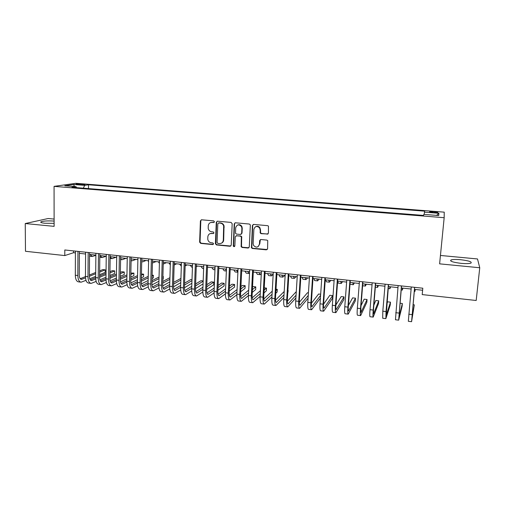 <?xml version="1.0" encoding="UTF-8"?>
<svg xmlns="http://www.w3.org/2000/svg" width="505" height="505" viewBox="0 0 505 505"><rect width="100%" height="100%" fill="white"/><g stroke="black" fill="none" stroke-linecap="round" stroke-linejoin="round"><path stroke-width="0.76" d="M214.436 221.771L213.666 220.862L201.583 219.789L200.403 220.874L199.633 242.192L200.719 243.391L212.725 244.571L213.539 243.644L212.788 242.924L211.229 242.766C209.304 242.425 208.148 241.257 207.77 239.25L207.814 236.877C208.123 234.604 209.379 233.461 211.595 233.436L213.16 233.581L213.994 232.83L213.23 231.921L211.658 231.776C209.758 231.454 208.609 230.305 208.205 228.336L208.237 225.868C208.546 223.582 209.809 222.427 212.031 222.396L213.602 222.535L214.436 221.771M460.699 259.721C455.958 259.311 452.707 259.4 450.959 259.987C449.601 261.218 452.998 262.341 461.141 263.357C465.938 263.774 469.214 263.692 470.963 263.105C472.232 261.836 468.81 260.713 460.699 259.721M54.111 221.083C48.24 220.698 43.91 220.912 41.126 221.733C40.015 222.351 41.284 222.863 44.932 223.261L54.111 223.343M433.782 211.683L429.742 211.69C429.225 211.986 430.525 212.289 433.65 212.586L437.702 212.586C438.207 212.283 436.901 211.98 433.782 211.683M267.17 234.219L268.426 233.121L268.458 226.101L267.631 225.666L253.636 224.422L252.399 225.52L251.465 247.803L252.437 248.479L266.337 249.842L267.587 248.757L267.745 240.607L266.861 240.09L260.877 239.522L259.633 240.614L259.444 244.25C258.156 247.595 256.199 247.987 253.56 245.424L253.15 243.644L253.864 229.39C254.949 226.183 256.843 225.653 259.532 227.793L260.182 229.964L260.283 233.14L261.18 233.67L267.997 233.973M54.104 219.075L48.158 218.52L25.25 223.545L54.117 226.354L54.067 186.37L444.166 217.706L439.615 263.85L479.75 267.751L476.183 300.488L422.199 294.592L422.805 288.21L64.798 249.975L64.791 255.574L73.566 252.708L75.409 252.91M25.25 223.545L25.484 251.288L64.791 255.574M232.18 223.715L231.075 222.415L217.472 221.203L216.279 222.295L215.414 243.65L216.506 244.944L230.021 246.27L231.221 245.196L232.18 223.715M235.425 222.8L249.224 224.024L250.139 224.592L250.335 225.337L249.274 246.964L248.05 248.043L242.166 247.469L241.156 246.711L241.352 236.851L240.361 236.138L236.466 235.772L235.254 236.858L234.844 245.91C234.446 246.831 233.929 246.888 233.272 246.08L234.206 223.898L235.425 222.8M77.751 184.546L85.017 184.66L81.204 184.047L76.129 184.11L77.751 184.546M54.067 186.37L75.864 183.309L444.23 212.15L444.166 217.706M424.156 214.398L424.654 211.166L88.526 184.78L84.682 185.36L83.35 188.182M424.402 212.15L438.902 213.293L438.725 215.559L423.834 214.366L423.562 215.433L71.912 187.267L76.034 186.648L64.81 185.758L73.679 184.489L84.682 185.36M479.75 267.751L477.515 258.958L440.442 255.461M79.38 253.333L85.597 254.009M89.549 254.432L95.874 255.113M99.813 255.536L106.239 256.224M110.166 256.647L116.693 257.348M120.6 257.771L127.241 258.484M131.13 258.901L137.878 259.627M141.754 260.043L148.609 260.782M152.472 261.199L159.435 261.95M163.279 262.36L170.355 263.124M174.181 263.534L181.377 264.304M185.184 264.715L192.493 265.504M196.287 265.908L203.711 266.709M207.486 267.113L215.029 267.928M218.785 268.332L226.448 269.152M230.185 269.556L237.975 270.396M241.693 270.794L249.609 271.646M253.302 272.043L261.344 272.908M265.018 273.306L273.192 274.183M276.841 274.575L285.148 275.465M288.778 275.856L297.211 276.765M300.822 277.157L309.395 278.078M312.98 278.463L321.691 279.398M325.252 279.783L334.102 280.736M337.637 281.115L346.626 282.08M350.142 282.459L359.276 283.444M362.76 283.816L372.046 284.814M375.505 285.186L384.936 286.202M388.37 286.569L397.959 287.604M401.361 287.97L411.102 289.018M414.479 289.378L422.609 290.255M73.572 250.909L73.566 252.708M88.495 188.599L88.526 184.78M76.577 187.639L76.034 186.648M74.349 186.515L73.679 184.489M438.902 213.293L436.572 215.382M214.126 222.377L210.68 222.541M210.112 233.619L213.716 233.411M201.337 219.795L200.82 220.723L200.043 242.002L201.129 243.202L213.306 244.376M217.182 221.215L216.664 222.143L215.824 243.738L216.891 244.755L230.81 246.036M218.665 222.989L217.825 223.753L217.062 242.507L217.825 243.41L219.486 243.574C221.708 243.561 222.983 242.419 223.305 240.14L223.658 225.886C223.059 224.283 221.948 223.368 220.332 223.134L218.514 222.989M221.55 243.132C222.85 242.514 223.557 241.459 223.677 239.957L223.305 240.14M219.05 222.831L220.71 222.983C222.326 223.21 223.437 224.125 224.031 225.722L223.677 239.957M236.056 235.81L240.708 235.961L241.699 236.675L241.504 246.516L242.507 247.267L248.883 247.785M235.071 222.825L234.566 223.74L233.588 245.556L234.604 246.453M241.895 228.361L241.51 226.625C238.884 224.024 236.94 224.416 235.665 227.793L235.538 233.348L236.542 234.099L240.437 234.465L241.661 233.373L241.895 228.361L242.242 228.197L241.857 226.461C240.771 224.807 239.357 224.327 237.621 225.034M241.207 234.244L241.661 233.373M242.242 228.197L242.009 233.203M255.713 226.669C257.291 225.924 258.674 226.246 259.854 227.629L260.498 229.794L260.599 232.963L261.495 233.493L267.48 234.042M258.162 246.623L259.444 244.25M260.359 239.591L259.759 244.06M253.213 224.46L252.727 225.363L251.793 247.608L252.765 248.277L267.221 249.546M95.874 255.36L92.301 256.496L89.934 254.469M91.96 256.458L89.537 256.199M80.718 282.131L78.61 281.878C76.552 281.556 75.453 279.341 75.314 275.225L75.422 251.105M85.989 280.351L81.109 282.175C79.064 281.859 77.972 279.637 77.839 275.522L77.959 251.376M79.386 251.528L79.26 274.966C79.348 277.712 80.074 279.189 81.444 279.404L85.503 277.876M89.379 276.298L95.697 273.723M99.636 272.119L105.223 269.847L102.862 269.575L99.649 270.876M80.226 278.716L85.44 276.607M89.385 275.017L95.71 272.466M105.223 269.847L105.191 272.384L99.611 274.701M95.672 276.336L89.745 278.792M106.151 256.218L102.149 257.563L99.845 255.536M115.98 257.272L112.078 258.636L110.153 257.247M125.884 258.339L122.084 259.721L120.581 258.876M135.877 259.412L132.177 260.814L131.104 260.378M90.774 283.337L88.64 283.078C86.633 282.762 85.566 280.54 85.446 276.412L85.61 252.197M96.139 281.436L91.165 283.381C89.164 283.065 88.11 280.843 87.99 276.708L88.173 252.468M89.568 252.62L89.379 276.14C89.454 278.899 90.161 280.382 91.493 280.597L95.704 278.943M99.58 277.308L106.012 274.587M109.945 272.927L114.704 270.92L112.331 270.648L109.964 271.639M90.281 279.877L95.66 277.624M99.592 275.976L106.031 273.287M114.704 270.92L114.673 273.47L109.913 275.515M105.981 277.207L99.883 279.827M100.924 284.549L98.759 284.29C96.802 283.98 95.767 281.752 95.66 277.605L95.893 253.295M106.385 282.522L101.297 284.593C99.352 284.283 98.33 282.055 98.229 277.908L98.475 253.567M99.832 253.712L99.58 277.333C99.649 280.098 100.331 281.588 101.631 281.796L105.987 280.01M109.875 278.305L116.421 275.44M120.348 273.723L124.268 271.999L121.869 271.728L120.367 272.384M100.426 281.039L105.962 278.634M109.894 276.929L116.44 274.089M124.268 271.999L124.224 274.562L120.304 276.311M116.384 278.059L110.109 280.856M111.157 285.773L108.96 285.508C107.054 285.205 106.056 282.97 105.962 278.81L106.265 254.4M116.712 283.602L111.523 285.811C109.629 285.514 108.638 283.28 108.55 279.113L108.872 254.678M110.185 254.823L109.869 278.533C109.926 281.31 110.589 282.8 111.851 283.002L116.371 281.077M120.259 279.303L126.925 276.267M130.839 274.486L133.901 273.091L130.864 273.098M110.652 282.213L116.358 279.637M120.278 277.87L126.951 274.865M133.901 273.091L133.85 275.661L130.789 277.081M126.875 278.893L120.43 281.885M121.478 287.004L119.243 286.739C117.394 286.442 116.428 284.201 116.352 280.022L116.724 255.517M127.14 284.687L121.831 287.048C119.994 286.752 119.041 284.511 118.965 280.332L119.35 255.801M120.632 255.934L120.247 279.745C120.297 282.535 120.935 284.025 122.16 284.227L126.843 282.137M130.732 280.294L137.518 277.081M141.425 275.225L143.616 274.19L141.457 273.95M120.973 283.387L126.843 280.635M130.757 278.804L137.549 275.616M143.616 274.19L143.559 276.772L141.375 277.826M137.467 279.707L130.845 282.895M145.945 260.498L142.978 261.779L141.716 261.76M131.881 288.248L129.621 287.976C127.828 287.686 126.894 285.445 126.837 281.253L127.273 256.647M137.657 285.761L132.228 288.292C130.448 288.002 129.526 285.761 129.469 281.556L129.924 256.925M131.167 257.058L130.719 280.963C130.757 283.766 131.369 285.262 132.556 285.458L137.404 283.191M141.299 281.272L148.211 277.864M152.112 275.938L153.4 275.301L152.131 275.156M131.382 284.574L137.423 281.626M141.331 279.719L148.243 276.342M153.4 275.301L153.337 277.889L152.049 278.539M148.148 280.496L141.362 283.905M156.102 261.59L152.428 263.01M148.584 261.792L148.06 260.725M142.385 289.504L140.087 289.232C138.345 288.948 137.455 286.701 137.411 282.484L137.915 257.784M148.268 286.834L142.719 289.542C140.99 289.264 140.106 287.01 140.068 282.8L140.592 258.068M141.791 258.194L141.28 282.194C141.305 285.009 141.892 286.505 143.048 286.695L148.066 284.239M151.961 282.238L158.999 278.615M162.894 276.614L163.273 276.418L162.9 276.374M141.88 285.767L148.098 282.604M151.999 280.616L159.043 277.03M163.273 276.418L163.203 279.019L162.825 279.214M158.93 281.253L151.98 284.896M166.341 262.688L163.229 264.115M159.397 263.446L158.456 261.842M152.971 290.773L150.641 290.489C148.956 290.217 148.104 287.964 148.072 283.734L148.653 258.926M158.98 287.894L153.293 290.811C151.626 290.533 150.78 288.279 150.755 284.05L151.349 259.216M152.516 259.343L151.929 283.438C151.942 286.259 152.51 287.762 153.621 287.951L158.829 285.281M162.717 283.191L169.888 279.334M152.472 286.966L158.873 283.564M162.761 281.493L169.932 277.681M169.813 281.973L162.692 285.868M176.662 263.799L174.137 265.043M170.305 264.898L168.948 262.972M163.652 292.048L161.291 291.764C159.662 291.492 158.848 289.239 158.835 284.99L159.485 260.088M169.787 288.948L163.967 292.086C162.357 291.814 161.543 289.554 161.537 285.306L162.206 260.378M163.33 260.498L162.673 284.694C162.679 287.522 163.216 289.03 164.289 289.214L169.686 286.31M173.568 284.126L180.878 280.016M180.929 278.419L173.619 282.352M163.159 288.166L169.737 284.511M180.79 282.655L173.512 286.821M187.071 264.917L185.146 265.92M181.314 266.135L179.521 264.109M197.575 266.047L196.256 266.766M192.43 267.334L191.875 267.278L190.189 265.258M208.161 267.189L207.467 267.587M203.641 268.553L202.562 268.433L200.946 266.413M214.985 269.077L214.53 267.871M214.953 269.777L213.331 269.601L211.803 267.581M226.373 270.863L225.501 269.051M226.366 271.015L224.201 270.775L222.749 268.755M237.887 272.264L236.567 270.244M237.71 272.239L235.16 271.961L233.79 269.941M249.527 273.211L248.997 273.464L247.728 271.444M248.801 273.439L246.219 273.161L244.931 271.141M261.287 273.944L260.176 274.676L258.996 272.656M259.993 274.651L257.373 274.373L256.168 272.353M273.167 274.6L271.45 275.894L270.358 273.874M271.28 275.875L268.622 275.591L267.505 273.571M284.858 275.44L282.832 277.125L281.822 275.111M282.667 277.106L279.978 276.816L278.943 274.802M296.195 276.658L294.308 278.369L293.386 276.355M294.156 278.356L291.429 278.059L290.482 276.039M307.64 277.889L305.885 279.625L305.052 277.611M305.746 279.606L302.981 279.309L302.129 277.295M174.427 293.336L172.028 293.051C170.463 292.786 169.68 290.52 169.686 286.259L170.412 261.249M180.702 289.99L174.73 293.373C173.177 293.108 172.407 290.848 172.413 286.581L173.158 261.546M174.238 261.659L173.512 285.956C173.505 288.797 174.017 290.312 175.052 290.489L180.645 287.32M184.521 285.035L191.969 280.647M192.001 279.675L190.821 279.536L184.577 283.172M173.941 289.371L180.702 285.432M191.875 283.286L184.439 287.749M185.297 294.636L182.861 294.346C181.358 294.087 180.613 291.821 180.639 287.541L181.434 262.43M191.711 291.006L185.588 294.668C184.098 294.415 183.365 292.149 183.391 287.863L184.205 262.726M185.247 262.834L184.445 287.231C184.426 290.085 184.918 291.6 185.909 291.77L191.704 288.317M195.574 285.918L203.161 281.216M203.174 280.938L200.99 280.692L195.643 283.962M184.817 290.583L191.767 286.329M203.067 283.861L195.473 288.639M196.262 295.949L193.787 295.652C192.348 295.4 191.648 293.127 191.685 288.835L192.556 263.616M202.833 292.004L196.54 295.981C195.107 295.728 194.419 293.455 194.463 289.157L195.353 263.913M196.35 264.02L195.479 288.519C195.448 291.385 195.908 292.9 196.862 293.07L202.858 289.289M206.728 286.771L213.823 282.143L211.248 281.853L206.804 284.713M195.788 291.795L202.941 287.193M213.823 282.143L213.716 284.788L206.621 289.498M207.321 297.268L204.815 296.972C203.433 296.725 202.77 294.447 202.827 290.135L203.78 264.816M214.057 292.976L207.587 297.3C206.223 297.06 205.573 294.781 205.63 290.463L206.602 265.119M207.555 265.22L206.608 289.813C206.564 292.692 207 294.213 207.909 294.377L214.126 290.236M217.983 287.579L224.182 283.318L221.588 283.021L218.078 285.407M206.867 293.007L214.215 288.02M224.182 283.318L224.068 285.975L217.87 290.306M218.482 298.6L215.938 298.297C214.619 298.064 214 295.779 214.076 291.454L215.105 266.028M225.394 293.904L218.734 298.632C217.434 298.398 216.822 296.113 216.904 291.783L217.952 266.331M218.861 266.425L217.838 291.126C217.781 294.011 218.192 295.539 219.056 295.696L225.495 291.145M229.352 288.342L234.629 284.498L232.01 284.201L229.453 286.038M218.04 294.219L225.596 288.803M234.629 284.498L234.509 287.168L229.226 291.069M229.743 299.951L227.162 299.642C225.905 299.414 225.331 297.123 225.419 292.78L226.53 267.246M236.851 294.787L229.983 299.976C228.746 299.749 228.178 297.464 228.273 293.115L229.409 267.555M230.267 267.644L229.169 292.445C229.1 295.349 229.478 296.877 230.305 297.028L236.971 292.016M240.822 289.037L245.165 285.691L242.52 285.394L240.942 286.594M229.32 295.425L237.085 289.523M245.165 285.691L245.032 288.374L240.696 291.77M241.1 301.308L238.48 300.993C237.299 300.772 236.763 298.48 236.87 294.118L238.063 268.477M248.422 295.614L241.327 301.334C240.159 301.119 239.635 298.821 239.749 294.453L240.961 268.786M241.781 268.875L240.601 293.784C240.519 296.694 240.872 298.221 241.649 298.373L248.555 292.831M252.412 289.662L255.782 286.897L253.119 286.594L252.544 287.061M240.708 296.624L248.687 290.173M255.782 286.897L255.644 289.586L252.273 292.395M252.563 302.678L249.906 302.362C248.788 302.148 248.296 299.85 248.428 295.469L249.704 269.72M260.113 296.366L252.778 302.703C251.679 302.495 251.193 300.197 251.332 295.81L252.626 270.03M253.396 270.112L252.134 295.128C252.045 298.051 252.367 299.585 253.1 299.724L260.258 293.575M264.115 290.192L266.488 288.109L264.241 287.856M252.197 297.817L260.403 290.735M266.488 288.109L266.343 290.804L263.97 292.925M264.134 304.06L261.432 303.739C260.384 303.537 259.936 301.232 260.088 296.833L261.445 270.977M271.917 297.028L264.33 304.086C263.301 303.884 262.859 301.58 263.017 297.174L264.399 271.292M265.119 271.368L263.774 296.486C263.673 299.421 263.964 300.955 264.652 301.094L272.075 294.238M275.932 290.609L277.289 289.333L276.014 289.188M263.799 298.992L272.245 291.189M277.289 289.333L277.138 292.041L275.78 293.336M275.806 305.456L273.066 305.127C272.088 304.932 271.684 302.628 271.854 298.209L273.3 272.239M283.848 297.584L275.989 305.481C275.029 305.285 274.638 302.975 274.808 298.556L276.279 272.561M276.955 272.631L275.522 297.855C275.408 300.803 275.667 302.343 276.311 302.476L284.012 294.794M287.882 290.867L287.9 290.533M275.515 300.14L284.201 291.492M288.178 290.564L287.717 293.594M287.579 306.863L284.801 306.535C283.892 306.346 283.539 304.035 283.728 299.598L285.262 273.514M295.898 297.994L287.755 306.889C286.865 306.699 286.518 304.389 286.714 299.945L288.267 273.836M288.892 273.906L287.383 299.238C287.25 302.198 287.478 303.739 288.071 303.865L296.069 295.204M287.339 301.258L296.29 291.619M299.465 308.284L296.65 307.949C295.81 307.766 295.501 305.449 295.709 300.999L297.331 274.808M308.082 298.209L299.629 308.302C298.808 308.126 298.512 305.809 298.726 301.352L300.368 275.13M300.942 275.193L299.345 300.633C299.2 303.606 299.402 305.153 299.945 305.272L308.265 295.431M308.429 292.856L307.463 292.748L299.288 302.325M319.179 279.126L317.569 280.887L316.831 278.874M317.443 280.875L314.634 280.572L313.876 278.558M330.826 280.382L329.355 282.162L328.711 280.155M329.241 282.15L326.4 281.847L325.731 279.833M342.573 281.645L341.247 283.45L340.705 281.443M341.146 283.444L338.268 283.128L337.694 281.121M354.422 282.92L353.254 284.751L352.799 282.743M353.165 284.744L350.009 284.214M311.465 309.723L308.599 309.376C307.842 309.205 307.577 306.882 307.81 302.413L309.521 276.109M320.404 298.171L311.61 309.735C310.865 309.565 310.613 307.248 310.853 302.766L312.589 276.437M313.106 276.494L311.421 302.041C311.263 305.026 311.427 306.573 311.926 306.693L320.593 295.4M320.675 294.245L318.605 294.011L311.364 303.322M323.572 311.168L320.669 310.821C319.981 310.657 319.766 308.334 320.018 303.84L321.824 277.422M325.384 277.8L323.61 303.461C323.434 306.459 323.572 308.012 324.014 308.119L332.675 295.602L332.479 298.367L323.699 311.181C323.03 311.023 322.828 308.694 323.086 304.199L324.917 277.75M332.675 295.602L329.847 295.286L323.566 304.218M335.787 312.627L332.839 312.279C332.233 312.122 332.069 309.792 332.341 305.279L334.241 278.747M337.782 279.126L335.913 304.9C335.724 307.905 335.825 309.464 336.223 309.565L344.038 296.889L343.829 299.667L335.907 312.645C335.314 312.488 335.162 310.158 335.44 305.645L337.365 279.082M344.038 296.889L341.191 296.568L335.907 304.957M348.122 314.104L345.13 313.744C344.599 313.599 344.486 311.263 344.782 306.737L346.777 280.086M350.293 280.464L348.33 306.346C348.128 309.363 348.197 310.928 348.538 311.023L355.501 298.19L355.286 300.974L348.223 314.116C347.711 313.971 347.61 311.635 347.913 307.103L349.927 280.426M355.501 298.19L352.623 297.862L348.393 305.474M366.384 284.208L365.361 286.064L365.014 284.056M360.57 315.593L357.534 315.227C357.085 315.095 357.022 312.753 357.338 308.208L359.434 281.436M362.925 281.809L360.867 307.81L360.968 312.5L367.059 299.497L366.838 302.293L360.658 315.6C360.223 315.467 360.172 313.125 360.501 308.574L362.615 281.777M367.059 299.497L364.162 299.168L361.037 305.645M378.453 285.502L377.582 287.389L377.336 285.382M373.138 317.096L370.058 316.723C369.685 316.597 369.673 314.255 370.02 309.685L372.21 282.806M375.669 283.172L373.517 309.281L373.517 313.984L378.725 300.822L378.491 303.625L373.208 317.102C372.86 316.976 372.86 314.634 373.208 310.057L375.423 283.147M378.725 300.822L375.796 300.488L373.851 305.228M390.63 286.815L389.917 288.721L389.772 286.72M385.826 318.611L382.695 318.238L382.815 311.187L385.113 284.182M388.547 284.549L386.186 315.48L390.485 302.154L390.245 304.969L385.877 318.617L386.035 311.56L388.358 284.53M390.485 302.154L387.537 301.82L386.906 303.694M402.914 288.134L402.365 290.072L402.327 288.071M398.628 320.145L395.459 319.766L398.136 285.571M401.544 285.937L398.975 316.995L402.359 303.499L402.1 306.327L398.666 320.145L401.412 285.925M402.359 303.499L399.998 303.227M415.318 289.466L414.933 291.429L414.996 289.434M411.556 321.685L408.337 321.306L411.291 286.979M414.668 287.339L411.884 318.522L414.327 304.85L411.581 321.691L414.599 287.332M414.327 304.85L413.058 304.711M81.204 184.792L81.204 184.047M83.376 184.805L83.382 184.218M212.422 222.238L212.031 222.396M213.552 233.411L213.16 233.581M211.993 233.266L211.595 233.436M213.116 244.382L212.725 244.571M201.129 243.202L200.719 243.391M200.043 241.92L199.633 242.103M200.82 220.723L200.403 220.874M213.994 222.377L213.602 222.535M230.381 246.08L230.021 246.27M216.891 244.755L216.506 244.944M215.805 243.46L215.414 243.65M216.664 222.143L216.279 222.295M224.226 227.13L223.848 227.288M220.71 222.983L220.332 223.134M248.384 247.848L248.05 248.043M242.507 247.267L242.166 247.469M241.409 245.967L241.062 246.162M241.813 237.268L241.466 237.445M240.708 235.961L240.361 236.138M236.826 235.595L236.466 235.772M233.588 245.556L233.228 245.752M234.566 223.74L234.206 223.898M261.495 233.493L261.18 233.67M260.378 232.18L260.056 232.35M260.498 229.794L260.182 229.964M259.949 240.424L259.633 240.614M252.765 248.277L252.437 248.479M251.654 246.97L251.326 247.166M252.727 225.363L252.399 225.52M75.314 275.225L77.839 275.522M80.636 279.12L82.037 279.29M85.446 276.412L87.99 276.708M90.704 280.313L92.074 280.477M95.66 277.605L98.229 277.908M100.861 281.512L102.193 281.67M105.962 278.81L108.55 279.113M111.106 282.724L112.4 282.882M116.352 280.022L118.965 280.332M121.44 283.949L122.696 284.1M126.837 281.253L129.469 281.556M131.856 285.18L133.08 285.325M137.411 282.484L140.068 282.8M142.366 286.423L143.553 286.562M148.072 283.734L150.755 284.05M152.964 287.68L154.113 287.812M158.835 284.99L161.537 285.306M163.658 288.942L164.763 289.075M169.686 286.259L172.413 286.581M174.446 290.217L175.513 290.343M180.639 287.541L183.391 287.863M185.329 291.505L186.351 291.631M191.685 288.835L194.463 289.157M196.306 292.805L197.285 292.919M202.827 290.135L205.63 290.463M207.378 294.118L208.319 294.226M214.076 291.454L216.904 291.783M218.551 295.438L219.448 295.545M225.419 292.78L228.273 293.115M229.825 296.77L230.671 296.871M236.87 294.118L239.749 294.453M241.201 298.12L242.002 298.215M248.428 295.469L251.332 295.81M252.677 299.478L253.428 299.566M260.088 296.833L263.017 297.174M264.254 300.847L264.967 300.93M271.854 298.209L274.808 298.556M275.938 302.23L276.601 302.306M283.728 299.598L286.714 299.945M287.73 303.625L288.342 303.694M295.709 300.999L298.726 301.352M299.635 305.033L300.197 305.096M307.81 302.413L310.853 302.766M311.642 306.453L312.153 306.51M320.018 303.84L323.086 304.199M323.762 307.886L324.223 307.943M332.341 305.279L335.44 305.645M336.002 309.331L336.406 309.382M344.782 306.737L347.913 307.103M348.349 310.796L348.702 310.834M357.338 308.208L360.501 308.574M370.02 309.685L373.208 310.057M382.815 311.187L386.035 311.56M395.743 312.696L398.988 313.075M408.785 314.224L412.067 314.602M450.851 261.047L450.959 259.987M41.126 222.535L41.126 221.733M200.043 242.002L199.633 242.192M215.824 243.738L215.433 243.928M224.031 225.722L223.658 225.886M241.504 246.516L241.156 246.711M241.699 236.675L241.352 236.851M233.632 245.884L233.272 246.08M241.857 226.461L241.51 226.625M260.599 232.963L260.283 233.14M259.854 227.629L259.532 227.793M251.793 247.608L251.465 247.803M99.794 257.304L101.814 257.525M110.14 258.427L111.75 258.598M120.575 259.557L121.768 259.684M131.098 260.694L131.868 260.776M141.716 261.842L142.056 261.88M362.609 285.767L365.292 286.057M375.348 287.143L377.525 287.383M388.206 288.538L389.873 288.721M401.185 289.946L402.34 290.066M414.296 291.366L414.914 291.429"/></g></svg>
